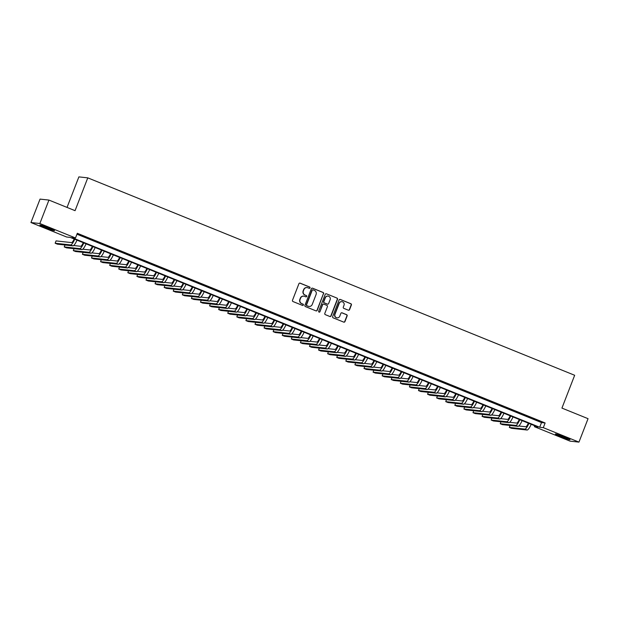 <?xml version="1.0" encoding="UTF-8"?>
<svg xmlns="http://www.w3.org/2000/svg" width="619" height="619" viewBox="0 0 619 619"><rect width="100%" height="100%" fill="white"/><g stroke="black" fill="none" stroke-linecap="round" stroke-linejoin="round"><path stroke-width="0.93" d="M310.011 287.897A0.689 0.673 96.2 0 0 309.639 286.999L300.161 283.162A0.99 0.959 96.2 0 0 298.915 283.719L292.493 300.277A0.99 0.959 96.2 0 0 293.027 301.561L302.498 305.407A0.689 0.673 96.2 0 0 303.372 305.012A0.689 0.673 96.2 0 0 303.001 304.115L301.77 303.62A3.165 3.072 96.2 0 1 300.06 299.519L300.594 298.134A3.165 3.072 96.2 0 1 304.594 296.346L305.817 296.849A0.689 0.673 96.2 0 0 306.691 296.455A0.689 0.673 96.2 0 0 306.32 295.557L305.09 295.062A3.165 3.072 96.2 0 1 303.38 290.961L303.914 289.576A3.165 3.072 96.2 0 1 307.914 287.789L309.136 288.292A0.689 0.673 96.2 0 0 310.011 287.897M309.191 288.307A0.689 0.673 96.2 0 0 309.392 286.976L299.921 283.131A0.99 0.959 96.2 0 0 299.789 283.092M302.552 305.422A0.689 0.673 96.2 0 0 302.753 304.091L301.77 303.62M305.871 296.865A0.689 0.673 96.2 0 0 306.072 295.534L305.09 295.062M560.822 436.635A7.861 0.503 21.2 0 1 555.375 433.996A7.861 0.503 21.2 0 1 564.574 437.045A7.861 0.503 21.2 0 1 570.029 439.683A7.861 0.503 21.2 0 1 560.822 436.635M45.334 227.614A7.861 0.503 21.2 0 1 39.879 224.976A7.861 0.503 21.2 0 1 49.087 228.024A7.861 0.503 21.2 0 1 54.534 230.663A7.861 0.503 21.2 0 1 45.334 227.614M348.335 310.196A0.99 0.959 96.2 0 0 349.58 309.639L351.383 304.997A0.99 0.959 96.2 0 0 350.849 303.712L340.326 299.449A0.99 0.959 96.2 0 0 339.08 300.006L332.658 316.564A0.99 0.959 96.2 0 0 333.192 317.849L343.715 322.112A0.99 0.959 96.2 0 0 344.961 321.555L347.135 315.945A0.99 0.959 96.2 0 0 346.601 314.661L342.098 312.835A0.99 0.959 96.2 0 0 340.852 313.392L339.769 316.177A2.646 2.569 96.2 0 1 337.1 317.841A2.646 2.569 96.2 0 1 335.003 314.243L339.235 303.341A2.646 2.569 96.2 0 1 341.905 301.677A2.646 2.569 96.2 0 1 344.002 305.275L343.297 307.094A0.99 0.959 96.2 0 0 343.831 308.37L348.335 310.196M30.95 222.546L40.042 199.109L48.94 200.076L75.061 210.669L87.782 177.854L574.664 375.276L561.936 408.091L588.05 418.676L578.958 442.113L570.06 441.146L534.406 426.684L538.012 427.079L70.21 237.394L66.604 237L30.95 222.546L39.856 223.513L75.503 237.975L71.897 237.58L539.698 427.265L543.304 427.659L578.958 442.113M48.94 200.076L39.856 223.513M76.965 234.206L541.517 422.576L545.122 422.97L77.321 233.286L75.503 237.975M545.122 422.97L543.304 427.659M323.66 293.746A0.99 0.959 96.2 0 0 323.118 292.47L312.603 288.199A0.99 0.959 96.2 0 0 311.349 288.764L304.927 305.322A0.99 0.959 96.2 0 0 305.461 306.606L315.984 310.87A0.99 0.959 96.2 0 0 317.23 310.312L323.412 293.723A0.99 0.959 96.2 0 0 322.878 292.439L312.363 288.175A0.99 0.959 96.2 0 0 312.231 288.137M326.468 293.824L336.984 298.087A0.99 0.959 96.2 0 1 337.517 299.372L331.095 315.938A0.99 0.959 96.2 0 1 329.85 316.495L325.346 314.669A0.99 0.959 96.2 0 1 324.813 313.384L327.412 306.668A0.99 0.959 96.2 0 0 326.878 305.384L323.892 304.177A0.99 0.959 96.2 0 0 322.646 304.734L319.93 311.728A0.689 0.673 96.2 0 1 319.234 312.162A0.689 0.673 96.2 0 1 318.684 311.225L325.215 294.381A0.99 0.959 96.2 0 1 326.468 293.824L336.984 298.087M85.12 236.961L79.062 234.686L85.12 236.961M94.204 240.644L88.146 238.369L94.204 240.644M103.288 244.327L97.229 242.052L103.288 244.327M112.364 248.01L106.313 245.735L112.364 248.01M121.448 251.693L115.397 249.418L121.448 251.693M130.532 255.376L124.481 253.101L130.532 255.376M139.615 259.059L133.565 256.784L139.615 259.059M148.699 262.742L142.649 260.467L148.699 262.742M157.783 266.425L151.732 264.151L157.783 266.425M166.867 270.108L160.816 267.834L166.867 270.108M175.951 273.791L169.9 271.517L175.951 273.791M185.035 277.474L178.984 275.2L185.035 277.474M194.118 281.158L188.068 278.883L194.118 281.158M203.202 284.841L197.152 282.566L203.202 284.841M212.286 288.524L206.235 286.249L212.286 288.524M221.37 292.207L215.319 289.932L221.37 292.207M230.454 295.89L224.403 293.615L230.454 295.89M239.538 299.581L233.487 297.298L239.538 299.581M248.621 303.264L242.571 300.981L248.621 303.264M257.705 306.947L251.654 304.664L257.705 306.947M266.789 310.63L260.738 308.347L266.789 310.63M275.873 314.313L269.822 312.038L275.873 314.313M284.957 317.996L278.906 315.721L284.957 317.996M294.04 321.679L287.99 319.404L294.04 321.679M303.124 325.362L297.066 323.087L303.124 325.362M312.208 329.045L306.15 326.77L312.208 329.045M321.292 332.728L315.233 330.453L321.292 332.728M330.368 336.411L324.317 334.136L330.368 336.411M339.452 340.094L333.401 337.819L339.452 340.094M348.536 343.777L342.485 341.502L348.536 343.777M357.62 347.46L351.569 345.185L357.62 347.46M366.703 351.143L360.653 348.868L366.703 351.143M375.787 354.826L369.736 352.551L375.787 354.826M384.871 358.509L378.82 356.235L384.871 358.509M393.955 362.192L387.904 359.918L393.955 362.192M403.039 365.875L396.988 363.601L403.039 365.875M412.122 369.558L406.072 367.284L412.122 369.558M421.206 373.242L415.156 370.967L421.206 373.242M430.29 376.925L424.239 374.65L430.29 376.925M439.374 380.608L433.323 378.333L439.374 380.608M448.458 384.291L442.407 382.016L448.458 384.291M457.542 387.974L451.491 385.699L457.542 387.974M466.625 391.657L460.575 389.382L466.625 391.657M475.709 395.34L469.659 393.065L475.709 395.34M484.793 399.023L478.742 396.748L484.793 399.023M493.877 402.706L487.826 400.431L493.877 402.706M502.961 406.389L496.91 404.114L502.961 406.389M512.045 410.072L505.994 407.797L512.045 410.072M521.128 413.755L515.078 411.48L521.128 413.755M530.212 417.438L524.154 415.163L530.212 417.438M533.238 418.846L539.296 421.121L533.238 418.846M87.782 177.854L78.884 176.887L67.038 207.419M534.762 425.764L534.406 426.684M541.517 422.576L539.698 427.265M306.993 287.58A3.165 3.072 96.2 0 0 303.674 289.553L303.914 289.576M304.85 295.031A3.165 3.072 96.2 0 1 303.14 290.93L303.674 289.553M303.674 296.137A3.165 3.072 96.2 0 0 300.354 298.11L300.594 298.134M301.53 303.589A3.165 3.072 96.2 0 1 299.82 299.488L300.354 298.11M316.116 310.916A0.99 0.959 96.2 0 0 316.99 310.289L323.412 293.723M313.082 289.885A0.689 0.673 96.2 0 0 312.208 290.28L306.567 304.819A0.689 0.673 96.2 0 0 306.939 305.716L308.239 306.243A3.165 3.072 96.2 0 0 312.231 304.455L316.085 294.512A3.165 3.072 96.2 0 0 314.375 290.412L313.082 289.885M312.788 289.839A0.689 0.673 96.2 0 0 311.968 290.249L312.208 290.28M308.912 306.428A3.165 3.072 96.2 0 1 307.991 306.212L306.699 305.685A0.689 0.673 96.2 0 1 306.328 304.788L311.968 290.249M329.981 316.533A0.99 0.959 96.2 0 0 330.856 315.907L337.278 299.348A0.99 0.959 96.2 0 0 336.744 298.064M323.52 304.107A0.99 0.959 96.2 0 0 322.406 304.71L319.93 311.728M319.118 312.138A0.689 0.673 96.2 0 0 319.69 311.705M330.12 299.697A2.646 2.569 96.2 0 0 328.024 296.099A2.646 2.569 96.2 0 0 325.346 297.762L323.861 301.608A0.99 0.959 96.2 0 0 324.395 302.884L327.381 304.099A0.99 0.959 96.2 0 0 328.627 303.542L330.12 299.697M327.9 296.091A2.646 2.569 96.2 0 0 325.107 297.739L325.346 297.762M327.513 304.138A0.99 0.959 96.2 0 1 327.142 304.076L324.155 302.861A0.99 0.959 96.2 0 1 323.621 301.577L325.107 297.739M341.781 301.67A2.646 2.569 96.2 0 0 338.988 303.31L339.235 303.341M336.984 317.826A2.646 2.569 96.2 0 1 334.763 314.22L338.988 303.31M343.839 322.159A0.99 0.959 96.2 0 0 344.721 321.532L346.895 315.914A0.99 0.959 96.2 0 0 346.361 314.638L341.858 312.812A0.99 0.959 96.2 0 0 341.727 312.765M348.466 310.243A0.99 0.959 96.2 0 0 349.34 309.616L351.143 304.966A0.99 0.959 96.2 0 0 350.609 303.681L340.086 299.418A0.99 0.959 96.2 0 0 339.963 299.379M74.187 239.004A5.037 1.168 112.1 0 1 71.564 242.594L56.058 240.899L55.153 243.244L70.659 244.938A7.56 1.749 -67.9 0 0 74.729 239.228M55.153 243.244L57.42 244.165L72.926 245.859A7.56 1.749 -67.9 0 0 77.004 240.149M50.843 228.751A6.801 0.433 21.2 0 1 45.876 226.887A6.801 0.433 21.2 0 1 43.895 226.059M43.021 225.757A7.807 0.495 -158.8 0 0 45.636 226.864A7.807 0.495 -158.8 0 0 51.694 229.123M558.508 434.786A7.807 0.495 -158.8 0 0 567.182 438.144M566.331 437.78A6.801 0.433 21.2 0 1 559.383 435.08M83.271 242.687A5.037 1.168 112.1 0 1 80.648 246.277L73.692 245.519M64.987 244.992L64.237 246.927L79.743 248.621A7.56 1.749 -67.9 0 0 83.813 242.911M64.237 246.927L66.504 247.848L82.01 249.542A7.56 1.749 -67.9 0 0 86.087 243.832M92.355 246.37A5.037 1.168 112.1 0 1 89.732 249.96L82.776 249.202M74.071 248.676L73.321 250.61L88.827 252.304A7.56 1.749 -67.9 0 0 92.896 246.594M73.321 250.61L75.588 251.531L91.094 253.225A7.56 1.749 -67.9 0 0 95.171 247.515M101.439 250.053A5.037 1.168 112.1 0 1 98.816 253.643L91.86 252.885M83.155 252.359L82.397 254.293L97.91 255.987A7.56 1.749 -67.9 0 0 101.98 250.277M82.397 254.293L84.671 255.214L100.177 256.908A7.56 1.749 -67.9 0 0 104.255 251.198M110.522 253.736A5.037 1.168 112.1 0 1 107.899 257.326L100.943 256.568M92.239 256.042L91.48 257.976L106.994 259.671A7.56 1.749 -67.9 0 0 111.064 253.96M91.48 257.976L93.755 258.897L109.261 260.591A7.56 1.749 -67.9 0 0 113.339 254.881M119.606 257.419A5.037 1.168 112.1 0 1 116.983 261.009L110.027 260.251M101.315 259.725L100.564 261.659L116.078 263.354A7.56 1.749 -67.9 0 0 120.148 257.643M100.564 261.659L102.839 262.58L118.345 264.274A7.56 1.749 -67.9 0 0 122.423 258.564M128.69 261.102A5.037 1.168 112.1 0 1 126.067 264.692L119.111 263.934M110.399 263.408L109.648 265.342L125.162 267.037A7.56 1.749 -67.9 0 0 129.232 261.326M109.648 265.342L111.923 266.263L127.429 267.957A7.56 1.749 -67.9 0 0 131.499 262.247M137.774 264.785A5.037 1.168 112.1 0 1 135.151 268.375L128.195 267.617M119.482 267.091L118.732 269.025L134.246 270.72A7.56 1.749 -67.9 0 0 138.316 265.009M118.732 269.025L121.007 269.946L136.513 271.64A7.56 1.749 -67.9 0 0 140.583 265.93M146.858 268.468A5.037 1.168 112.1 0 1 144.235 272.058L137.279 271.3M128.566 270.774L127.816 272.708L143.329 274.403A7.56 1.749 -67.9 0 0 147.399 268.692M127.816 272.708L130.091 273.629L145.597 275.323A7.56 1.749 -67.9 0 0 149.666 269.613M155.942 272.151A5.037 1.168 112.1 0 1 153.319 275.741L146.363 274.983M137.65 274.457L136.9 276.399L152.413 278.086A7.56 1.749 -67.9 0 0 156.483 272.375M136.9 276.399L139.174 277.32L154.68 279.007A7.56 1.749 -67.9 0 0 158.75 273.296M165.018 275.834A5.037 1.168 112.1 0 1 162.402 279.424L155.446 278.666M146.734 278.14L145.983 280.082L161.489 281.769A7.56 1.749 -67.9 0 0 165.567 276.059M145.983 280.082L148.258 281.003L163.764 282.69A7.56 1.749 -67.9 0 0 167.834 276.979M174.101 279.525A5.037 1.168 112.1 0 1 171.486 283.107L164.53 282.349M155.818 281.823L155.067 283.765L170.573 285.452A7.56 1.749 -67.9 0 0 174.651 279.742M155.067 283.765L157.342 284.686L172.848 286.373A7.56 1.749 -67.9 0 0 176.918 280.662M183.185 283.208A5.037 1.168 112.1 0 1 180.57 286.79L173.614 286.032M164.902 285.506L164.151 287.448L179.657 289.135A7.56 1.749 -67.9 0 0 183.735 283.425M164.151 287.448L166.426 288.369L181.932 290.056A7.56 1.749 -67.9 0 0 186.002 284.345M192.269 286.891A5.037 1.168 112.1 0 1 189.654 290.481L182.69 289.715M173.985 289.189L173.235 291.131L188.741 292.818A7.56 1.749 -67.9 0 0 192.819 287.108M173.235 291.131L175.51 292.052L191.016 293.739A7.56 1.749 -67.9 0 0 195.086 288.028M201.353 290.574A5.037 1.168 112.1 0 1 198.738 294.164L191.774 293.398M183.069 292.872L182.319 294.814L197.825 296.501A7.56 1.749 -67.9 0 0 201.902 290.791M182.319 294.814L184.594 295.735L200.099 297.422A7.56 1.749 -67.9 0 0 204.169 291.711M210.437 294.257A5.037 1.168 112.1 0 1 207.822 297.847L200.858 297.081M192.153 296.555L191.403 298.497L206.908 300.184A7.56 1.749 -67.9 0 0 210.986 294.474M191.403 298.497L193.67 299.418L209.183 301.105A7.56 1.749 -67.9 0 0 213.253 295.395M219.521 297.94A5.037 1.168 112.1 0 1 216.905 301.53L209.942 300.764M201.237 300.238L200.486 302.18L215.992 303.875A7.56 1.749 -67.9 0 0 220.07 298.157M200.486 302.18L202.753 303.101L218.267 304.796A7.56 1.749 -67.9 0 0 222.337 299.078M228.604 301.623A5.037 1.168 112.1 0 1 225.989 305.213L219.025 304.447M210.321 303.921L209.57 305.863L225.076 307.558A7.56 1.749 -67.9 0 0 229.154 301.84M209.57 305.863L211.837 306.784L227.351 308.479A7.56 1.749 -67.9 0 0 231.421 302.761M237.688 305.306A5.037 1.168 112.1 0 1 235.073 308.896L228.109 308.13M219.405 307.604L218.654 309.546L234.16 311.241A7.56 1.749 -67.9 0 0 238.238 305.523M218.654 309.546L220.921 310.467L236.435 312.162A7.56 1.749 -67.9 0 0 240.505 306.444M246.772 308.989A5.037 1.168 112.1 0 1 244.157 312.58L237.193 311.821M228.488 311.287L227.738 313.229L243.244 314.924A7.56 1.749 -67.9 0 0 247.314 309.206M227.738 313.229L230.005 314.15L245.519 315.845A7.56 1.749 -67.9 0 0 249.589 310.127M255.856 312.672A5.037 1.168 112.1 0 1 253.241 316.263L246.277 315.504M237.572 314.978L236.822 316.913L252.328 318.607A7.56 1.749 -67.9 0 0 256.398 312.889M236.822 316.913L239.089 317.833L254.602 319.528A7.56 1.749 -67.9 0 0 258.672 313.81M264.94 316.355A5.037 1.168 112.1 0 1 262.324 319.946L255.361 319.187M246.656 318.661L245.905 320.596L261.411 322.29A7.56 1.749 -67.9 0 0 265.481 316.572M245.905 320.596L248.173 321.516L263.686 323.211A7.56 1.749 -67.9 0 0 267.756 317.493M274.024 320.038A5.037 1.168 112.1 0 1 271.401 323.629L264.445 322.87M255.74 322.344L254.989 324.279L270.495 325.973A7.56 1.749 -67.9 0 0 274.565 320.255M254.989 324.279L257.256 325.199L272.762 326.894A7.56 1.749 -67.9 0 0 276.84 321.176M283.107 323.722A5.037 1.168 112.1 0 1 280.484 327.312L273.528 326.553M264.824 326.027L264.073 327.962L279.579 329.656A7.56 1.749 -67.9 0 0 283.649 323.938M264.073 327.962L266.34 328.882L281.846 330.577A7.56 1.749 -67.9 0 0 285.924 324.859M292.191 327.405A5.037 1.168 112.1 0 1 289.568 330.995L282.612 330.237M273.908 329.71L273.157 331.645L288.663 333.339A7.56 1.749 -67.9 0 0 292.733 327.621M273.157 331.645L275.424 332.565L290.93 334.26A7.56 1.749 -67.9 0 0 295.008 328.542M301.275 331.088A5.037 1.168 112.1 0 1 298.652 334.678L291.696 333.92M282.991 333.393L282.241 335.328L297.747 337.022A7.56 1.749 -67.9 0 0 301.817 331.304M282.241 335.328L284.508 336.249L300.014 337.943A7.56 1.749 -67.9 0 0 304.091 332.225M310.359 334.771A5.037 1.168 112.1 0 1 307.736 338.361L300.78 337.603M292.075 337.076L291.325 339.011L306.831 340.705A7.56 1.749 -67.9 0 0 310.9 334.987M291.325 339.011L293.592 339.932L309.098 341.626A7.56 1.749 -67.9 0 0 313.175 335.908M319.443 338.454A5.037 1.168 112.1 0 1 316.82 342.044L309.864 341.286M301.159 340.76L300.408 342.694L315.914 344.388A7.56 1.749 -67.9 0 0 319.984 338.67M300.408 342.694L302.676 343.615L318.181 345.309A7.56 1.749 -67.9 0 0 322.259 339.591M328.527 342.137A5.037 1.168 112.1 0 1 325.904 345.727L318.947 344.969M310.243 344.443L309.485 346.377L324.998 348.071A7.56 1.749 -67.9 0 0 329.068 342.361M309.485 346.377L311.759 347.298L327.265 348.992A7.56 1.749 -67.9 0 0 331.343 343.282M337.61 345.82A5.037 1.168 112.1 0 1 334.987 349.41L328.031 348.652M319.327 348.126L318.568 350.06L334.082 351.754A7.56 1.749 -67.9 0 0 338.152 346.044M318.568 350.06L320.843 350.981L336.349 352.675A7.56 1.749 -67.9 0 0 340.427 346.965M346.694 349.503A5.037 1.168 112.1 0 1 344.071 353.093L337.115 352.335M328.403 351.809L327.652 353.743L343.166 355.438A7.56 1.749 -67.9 0 0 347.236 349.727M327.652 353.743L329.927 354.664L345.433 356.358A7.56 1.749 -67.9 0 0 349.511 350.648M355.778 353.186A5.037 1.168 112.1 0 1 353.155 356.776L346.199 356.018M337.487 355.492L336.736 357.426L352.25 359.121A7.56 1.749 -67.9 0 0 356.32 353.41M336.736 357.426L339.011 358.347L354.517 360.041A7.56 1.749 -67.9 0 0 358.587 354.331M364.862 356.869A5.037 1.168 112.1 0 1 362.239 360.459L355.283 359.701M346.57 359.175L345.82 361.109L361.334 362.804A7.56 1.749 -67.9 0 0 365.403 357.093M345.82 361.109L348.095 362.03L363.601 363.724A7.56 1.749 -67.9 0 0 367.671 358.014M373.946 360.552A5.037 1.168 112.1 0 1 371.323 364.142L364.367 363.384M355.654 362.858L354.904 364.792L370.417 366.487A7.56 1.749 -67.9 0 0 374.487 360.776M354.904 364.792L357.178 365.713L372.684 367.407A7.56 1.749 -67.9 0 0 376.754 361.697M383.029 364.235A5.037 1.168 112.1 0 1 380.406 367.825L373.45 367.067M364.738 366.541L363.987 368.475L379.493 370.17A7.56 1.749 -67.9 0 0 383.571 364.459M363.987 368.475L366.262 369.396L381.768 371.091A7.56 1.749 -67.9 0 0 385.838 365.38M392.106 367.918A5.037 1.168 112.1 0 1 389.49 371.508L382.534 370.75M373.822 370.224L373.071 372.158L388.577 373.853A7.56 1.749 -67.9 0 0 392.655 368.143M373.071 372.158L375.346 373.079L390.852 374.774A7.56 1.749 -67.9 0 0 394.922 369.063M401.189 371.601A5.037 1.168 112.1 0 1 398.574 375.191L391.618 374.433M382.906 373.907L382.155 375.841L397.661 377.536A7.56 1.749 -67.9 0 0 401.739 371.826M382.155 375.841L384.43 376.762L399.936 378.457A7.56 1.749 -67.9 0 0 404.006 372.746M410.273 375.284A5.037 1.168 112.1 0 1 407.658 378.874L400.702 378.116M391.989 377.59L391.239 379.524L406.745 381.219A7.56 1.749 -67.9 0 0 410.823 375.509M391.239 379.524L393.514 380.445L409.02 382.14A7.56 1.749 -67.9 0 0 413.09 376.429M419.357 378.967A5.037 1.168 112.1 0 1 416.742 382.557L409.778 381.799M401.073 381.273L400.323 383.207L415.829 384.902A7.56 1.749 -67.9 0 0 419.906 379.192M400.323 383.207L402.598 384.128L418.104 385.823A7.56 1.749 -67.9 0 0 422.173 380.112M428.441 382.65A5.037 1.168 112.1 0 1 425.826 386.241L418.862 385.482M410.157 384.956L409.407 386.89L424.913 388.585A7.56 1.749 -67.9 0 0 428.99 382.875M409.407 386.89L411.681 387.811L427.187 389.506A7.56 1.749 -67.9 0 0 431.257 383.795M437.525 386.333A5.037 1.168 112.1 0 1 434.909 389.924L427.946 389.165M419.241 388.639L418.49 390.574L433.996 392.268A7.56 1.749 -67.9 0 0 438.074 386.558M418.49 390.574L420.758 391.494L436.271 393.189A7.56 1.749 -67.9 0 0 440.341 387.479M446.609 390.016A5.037 1.168 112.1 0 1 443.993 393.607L437.029 392.848M428.325 392.322L427.574 394.257L443.08 395.951A7.56 1.749 -67.9 0 0 447.158 390.241M427.574 394.257L429.841 395.177L445.355 396.872A7.56 1.749 -67.9 0 0 449.425 391.162M455.692 393.699A5.037 1.168 112.1 0 1 453.077 397.29L446.113 396.531M437.409 396.005L436.658 397.94L452.164 399.634A7.56 1.749 -67.9 0 0 456.242 393.924M436.658 397.94L438.925 398.86L454.439 400.555A7.56 1.749 -67.9 0 0 458.509 394.845M464.776 397.383A5.037 1.168 112.1 0 1 462.161 400.973L455.197 400.214M446.492 399.688L445.742 401.623L461.248 403.317A7.56 1.749 -67.9 0 0 465.318 397.607M445.742 401.623L448.009 402.543L463.523 404.238A7.56 1.749 -67.9 0 0 467.593 398.528M473.86 401.066A5.037 1.168 112.1 0 1 471.245 404.656L464.281 403.898M455.576 403.371L454.826 405.306L470.332 407A7.56 1.749 -67.9 0 0 474.402 401.29M454.826 405.306L457.093 406.226L472.606 407.921A7.56 1.749 -67.9 0 0 476.676 402.211M482.944 404.749A5.037 1.168 112.1 0 1 480.329 408.339L473.365 407.581M464.66 407.054L463.91 408.997L479.416 410.683A7.56 1.749 -67.9 0 0 483.485 404.973M463.91 408.997L466.177 409.917L481.69 411.604A7.56 1.749 -67.9 0 0 485.76 405.894M492.028 408.432A5.037 1.168 112.1 0 1 489.405 412.022L482.449 411.264M473.744 410.737L472.993 412.68L488.499 414.366A7.56 1.749 -67.9 0 0 492.569 408.656M472.993 412.68L475.26 413.6L490.766 415.287A7.56 1.749 -67.9 0 0 494.844 409.577M501.111 412.122A5.037 1.168 112.1 0 1 498.488 415.705L491.532 414.947M482.828 414.421L482.077 416.363L497.583 418.049A7.56 1.749 -67.9 0 0 501.653 412.339M482.077 416.363L484.344 417.283L499.85 418.97A7.56 1.749 -67.9 0 0 503.928 413.26M510.195 415.806A5.037 1.168 112.1 0 1 507.572 419.388L500.616 418.63M491.912 418.104L491.161 420.046L506.667 421.732A7.56 1.749 -67.9 0 0 510.737 416.022M491.161 420.046L493.428 420.966L508.934 422.653A7.56 1.749 -67.9 0 0 513.012 416.943M519.279 419.489A5.037 1.168 112.1 0 1 516.656 423.079L509.7 422.313M500.995 421.787L500.245 423.729L515.751 425.415A7.56 1.749 -67.9 0 0 519.821 419.705M500.245 423.729L502.512 424.649L518.018 426.336A7.56 1.749 -67.9 0 0 522.096 420.626M528.363 423.172A5.037 1.168 112.1 0 1 525.74 426.762L518.784 425.996M510.079 425.47L509.329 427.412L524.835 429.099A7.56 1.749 -67.9 0 0 528.905 423.388M509.329 427.412L511.596 428.333L527.102 430.019A7.56 1.749 -67.9 0 0 531.179 424.309M70.659 244.938L72.926 245.859M79.743 248.621L82.01 249.542M88.827 252.304L91.094 253.225M97.91 255.987L100.177 256.908M106.994 259.671L109.261 260.591M116.078 263.354L118.345 264.274M125.162 267.037L127.429 267.957M134.246 270.72L136.513 271.64M143.329 274.403L145.597 275.323M152.413 278.086L154.68 279.007M161.489 281.769L163.764 282.69M170.573 285.452L172.848 286.373M179.657 289.135L181.932 290.056M188.741 292.818L191.016 293.739M197.825 296.501L200.099 297.422M206.908 300.184L209.183 301.105M215.992 303.875L218.267 304.796M225.076 307.558L227.351 308.479M234.16 311.241L236.435 312.162M243.244 314.924L245.519 315.845M252.328 318.607L254.602 319.528M261.411 322.29L263.686 323.211M270.495 325.973L272.762 326.894M279.579 329.656L281.846 330.577M288.663 333.339L290.93 334.26M297.747 337.022L300.014 337.943M306.831 340.705L309.098 341.626M315.914 344.388L318.181 345.309M324.998 348.071L327.265 348.992M334.082 351.754L336.349 352.675M343.166 355.438L345.433 356.358M352.25 359.121L354.517 360.041M361.334 362.804L363.601 363.724M370.417 366.487L372.684 367.407M379.493 370.17L381.768 371.091M388.577 373.853L390.852 374.774M397.661 377.536L399.936 378.457M406.745 381.219L409.02 382.14M415.829 384.902L418.104 385.823M424.913 388.585L427.187 389.506M433.996 392.268L436.271 393.189M443.08 395.951L445.355 396.872M452.164 399.634L454.439 400.555M461.248 403.317L463.523 404.238M470.332 407L472.606 407.921M479.416 410.683L481.69 411.604M488.499 414.366L490.766 415.287M497.583 418.049L499.85 418.97M506.667 421.732L508.934 422.653M515.751 425.415L518.018 426.336M524.835 429.099L527.102 430.019"/></g></svg>
